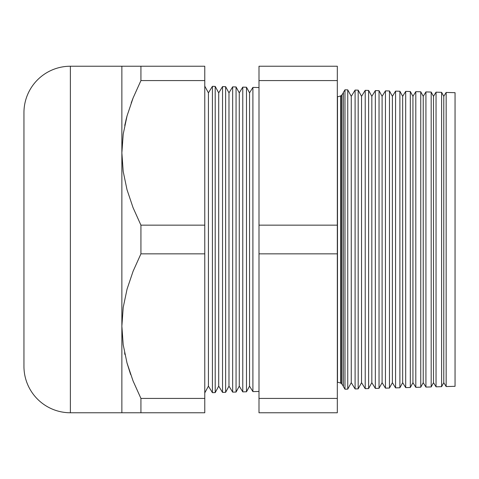 <?xml version="1.0" encoding="UTF-8"?>
<svg xmlns="http://www.w3.org/2000/svg" width="479" height="479" viewBox="0 0 479 479"><rect width="100%" height="100%" fill="white"/><g stroke="black" fill="none" stroke-linecap="round" stroke-linejoin="round"><path stroke-width="0.72" d="M341.922 94.788L340.982 96.327L340.677 95.77L340.677 383.23A6.215 6.215 0 0 0 337.491 382.356L337.491 96.644A6.215 6.215 0 0 0 340.677 95.77A6.215 6.215 0 0 1 337.491 96.644L337.491 382.356A6.215 6.215 0 0 1 340.677 383.23L340.982 382.673L340.982 96.327L340.677 95.77L340.677 383.23L340.982 382.673L341.922 384.212L341.922 94.788L340.982 96.327L340.982 382.673L341.922 384.212A6.215 6.215 0 0 1 343.389 386.601L344.982 389.199L347.754 389.128L351.263 382.673L355.101 388.936L355.101 90.064L351.263 96.327L351.263 382.673L351.263 96.327L347.754 89.872L347.754 389.128L347.754 89.872L344.982 89.801L344.982 389.199L344.982 89.801L343.389 92.399A6.215 6.215 0 0 1 341.922 94.788A6.215 6.215 0 0 0 343.389 92.399L343.389 386.601A6.215 6.215 0 0 0 341.922 384.212L341.922 138.239M23.95 113.266L23.95 112.655A46.427 46.427 0 0 1 70.377 66.234L204.773 66.234L204.773 80.574L204.773 66.234L140.928 66.234L140.928 80.574L204.773 80.574L204.773 253.84L204.773 225.16L140.928 225.16L204.773 225.16L204.773 80.574L140.928 80.574L133.09 97.997L127.073 115.816L123.217 134.102L121.87 152.867L123.193 171.446L127.007 189.69L133.042 207.623L140.928 225.16L140.928 253.84L204.773 253.84L204.773 398.426L204.773 253.84L140.928 253.84L133.09 271.27L127.073 289.082L123.217 307.368L121.87 326.133L123.193 344.718L127.007 362.956L133.042 380.895L140.928 398.426L204.773 398.426L204.773 412.766L204.773 398.426L140.928 398.426L140.928 412.766L204.773 412.766L70.377 412.766L70.377 66.234A46.427 46.427 0 0 0 23.95 112.655L23.95 366.345A46.427 46.427 0 0 0 70.377 412.766L121.87 412.766L121.87 66.234L70.377 66.234L70.377 412.766A46.427 46.427 0 0 1 23.95 366.345L23.95 115.092M204.773 392.87L208.425 386.14L208.425 92.86L204.773 86.13L208.425 92.86L208.425 386.14L212.425 392.672L212.425 86.328L208.425 92.86L212.425 86.328L212.425 392.672L215.203 392.6L215.203 86.4L212.425 86.328L215.203 86.4L215.203 392.6L218.705 386.14L218.705 92.86L215.203 86.4L218.705 92.86L218.705 386.14L222.543 392.409L222.543 86.591L218.705 92.86L222.543 86.591L222.543 392.409L225.627 392.325L225.627 86.675L222.543 86.591L225.627 86.675L225.627 392.325L228.986 386.14L228.986 92.86L225.627 86.675L228.986 92.86L228.986 386.14L232.662 392.139L232.662 86.861L228.986 92.86L232.662 86.861L232.662 392.139L236.057 392.056L239.266 386.14L242.781 391.876L246.487 391.78L249.547 386.14L252.9 391.612L258.995 391.451L252.9 391.612L252.9 87.388L252.9 391.612L249.547 386.14L249.547 92.86L249.547 386.14L246.487 391.78L246.487 87.22L246.487 391.78L242.781 391.876L242.781 87.124L242.781 391.876L239.266 386.14L239.266 92.86L239.266 386.14L236.057 392.056L236.057 86.944L236.057 392.056L232.662 392.139L228.986 386.14L225.627 392.325L222.543 392.409L218.705 386.14L215.203 392.6L212.425 392.672L208.425 386.14L204.773 392.87M258.995 87.549L252.9 87.388L249.547 92.86L246.487 87.22L242.781 87.124L239.266 92.86L236.057 86.944L232.662 86.861L236.057 86.944L239.266 92.86L242.781 87.124L246.487 87.22L249.547 92.86L252.9 87.388L258.995 87.549M446.159 92.447L443.782 96.327L443.782 382.673L446.159 386.553L446.159 92.447L446.159 386.553L455.05 386.319L455.05 92.681L446.159 92.447L455.05 92.681L455.05 386.319L446.159 386.553L443.782 382.673L443.782 96.327L441.608 92.327L441.608 386.673L443.782 382.673L441.608 386.673L441.608 92.327L436.04 92.184L433.501 96.327L433.501 382.673L436.04 386.816L436.04 92.184L436.04 386.816L441.608 386.673L436.04 386.816L433.501 382.673L433.501 96.327L431.184 92.058L431.184 386.942L433.501 382.673L431.184 386.942L431.184 92.058L425.927 91.92L423.22 96.327L423.22 382.673L425.927 387.08L425.927 91.92L425.927 387.08L431.184 386.942L425.927 387.08L423.22 382.673L423.22 96.327L420.754 91.782L420.754 387.218L423.22 382.673L420.754 387.218L420.754 91.782L415.808 91.657L412.94 96.327L412.94 382.673L415.808 387.343L415.808 91.657L415.808 387.343L420.754 387.218L415.808 387.343L412.94 382.673L412.94 96.327L410.323 91.513L410.323 387.487L412.94 382.673L410.323 387.487L410.323 91.513L405.689 91.387L402.659 96.327L402.659 382.673L405.689 387.613L405.689 91.387L405.689 387.613L410.323 387.487L405.689 387.613L402.659 382.673L402.659 96.327L399.899 91.238L399.899 387.762L402.659 382.673L399.899 387.762L399.899 91.238L395.57 91.124L392.379 96.327L392.379 382.673L395.57 387.876L395.57 91.124L395.57 387.876L399.899 387.762L395.57 387.876L392.379 382.673L392.379 96.327L389.469 90.962L389.469 388.038L392.379 382.673L389.469 388.038L389.469 90.962L385.451 90.86L382.098 96.327L382.098 382.673L385.451 388.14L385.451 90.86L385.451 388.14L389.469 388.038L385.451 388.14L382.098 382.673L382.098 96.327L379.039 90.693L379.039 388.307L382.098 382.673L379.039 388.307L379.039 90.693L375.332 90.597L371.824 96.327L371.824 382.673L375.332 388.403L375.332 90.597L375.332 388.403L379.039 388.307L375.332 388.403L371.824 382.673L371.824 96.327L368.614 90.417L368.614 388.583L371.824 382.673L368.614 388.583L368.614 90.417L365.22 90.327L361.543 96.327L361.543 382.673L365.22 388.673L365.22 90.327L365.22 388.673L368.614 388.583L365.22 388.673L361.543 382.673L361.543 96.327L358.184 90.148L358.184 388.852L361.543 382.673L358.184 388.852L358.184 90.148L355.101 90.064L355.101 388.936L358.184 388.852L355.101 388.936L351.263 382.673L347.754 389.128L344.982 389.199L343.389 386.601L343.389 92.399L344.982 89.801L347.754 89.872L351.263 96.327L355.101 90.064L358.184 90.148L361.543 96.327L365.22 90.327L368.614 90.417L371.824 96.327L375.332 90.597L379.039 90.693L382.098 96.327L385.451 90.86L389.469 90.962L392.379 96.327L395.57 91.124L399.899 91.238L402.659 96.327L405.689 91.387L410.323 91.513L412.94 96.327L415.808 91.657L420.754 91.782L423.22 96.327L425.927 91.92L431.184 92.058L433.501 96.327L436.04 92.184L441.608 92.327L443.782 96.327L446.159 92.447M121.87 325.977L123.217 307.368L127.073 289.082L133.09 271.27L140.928 253.84L140.928 225.16L133.042 207.623L127.007 189.69L123.193 171.446L121.87 152.867L123.205 134.186L121.87 152.867L121.87 412.766L140.928 412.766L140.928 398.426L133.042 380.895L127.007 362.956L123.193 344.718L121.87 326.133M337.324 80.574L337.324 412.766L337.324 225.16L258.995 225.16L258.995 66.234L337.324 66.234L337.324 80.574L337.324 66.234L258.995 66.234L258.995 80.574L337.324 80.574L258.995 80.574L258.995 253.84L258.995 225.16L337.324 225.16L337.324 80.574M125.869 120.439L127.037 115.93M131.21 102.925L133.066 98.051M130.474 374.003L127.037 363.07M124.977 354.694L124.588 352.831M258.995 398.426L258.995 253.84L337.324 253.84L258.995 253.84L258.995 398.426L337.324 398.426L258.995 398.426L258.995 412.766L258.995 398.426M258.995 412.766L337.324 412.766L258.995 412.766M127.043 363.082L130.677 374.59M123.205 412.766L121.87 412.766M127.037 412.766L124.947 412.766M135.838 412.766L133.084 412.766M127.043 115.912L124.744 125.408M133.09 66.234L123.199 66.234M124.941 66.234L127.043 66.234M121.87 66.234L121.87 152.867L123.217 134.102L127.073 115.816L133.09 97.997L140.928 80.574L140.928 66.234M341.922 340.761L341.922 384.212"/></g></svg>
